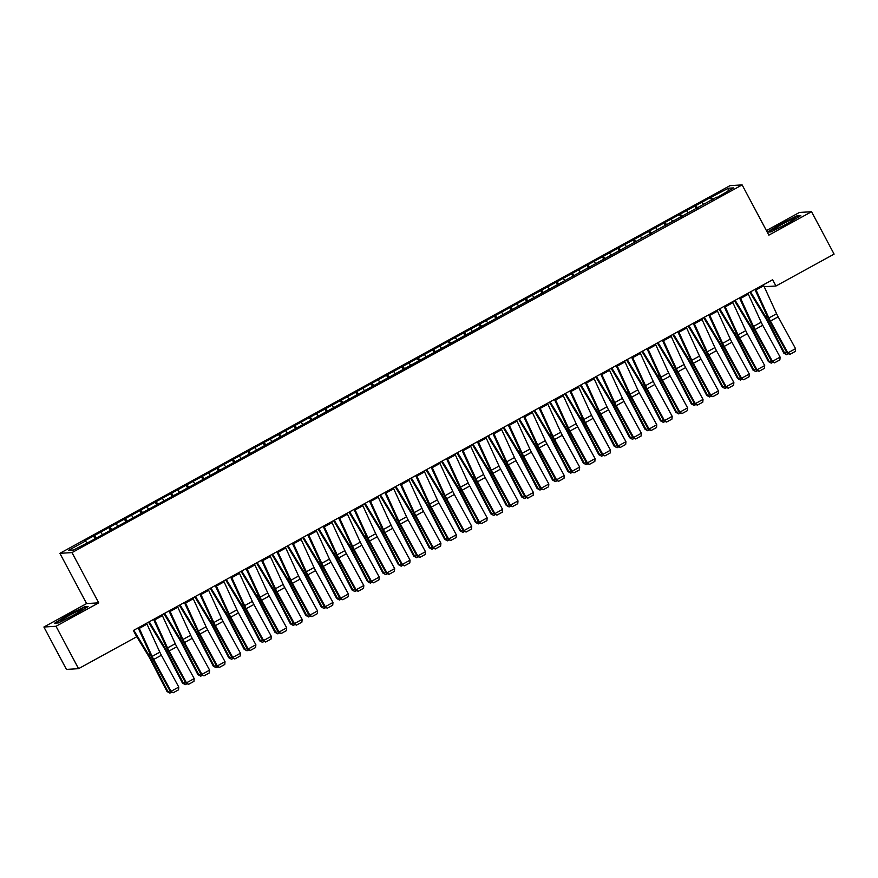 <?xml version="1.0" encoding="UTF-8"?>
<svg xmlns="http://www.w3.org/2000/svg" width="878" height="878" viewBox="0 0 878 878"><rect width="100%" height="100%" fill="white"/><g stroke="black" fill="none" stroke-linecap="round" stroke-linejoin="round"><path stroke-width="1.32" d="M43.9 627.013L56.016 626.277L98.731 602.835L86.615 603.57L43.9 627.013L66.443 669.409L78.559 668.674L136.694 636.769L133.357 630.492L772.629 279.731L775.965 286.009L834.1 254.115L811.557 211.719L799.441 212.454L766.417 230.574M86.615 603.57L59.891 553.327L730.013 185.642L742.13 184.907L72.007 552.591L59.891 553.327M728.038 190.91L728.455 188.21L710.335 197.594L170.661 493.699L84.321 541.078L85.484 541.013L86.79 542.758M728.455 188.21L733.503 187.914L716.7 197.693M85.484 541.013L68.517 550.319L73.565 550.012L91.685 540.639L716.547 197.21M94.736 535.931L96.339 538.082M100.904 532.551L102.21 534.296M110.156 527.48L111.758 529.621M116.324 524.089L117.63 525.834M125.565 519.019L127.178 521.159M131.733 515.627L133.05 517.372M140.985 510.557L142.598 512.697M147.153 507.166L148.47 508.911M156.405 502.095L158.018 504.235M162.573 498.715L163.879 500.449M171.825 493.634L173.438 495.785M177.993 490.253L179.299 491.998M187.244 485.172L188.858 487.323M193.412 481.792L194.718 483.537M202.664 476.71L204.278 478.861M208.832 473.33L210.138 475.075M218.084 468.248L219.698 470.399M224.252 464.868L225.558 466.613M233.504 459.798L235.117 461.938M239.672 456.406L240.978 458.151M248.924 451.336L250.537 453.476M255.092 447.945L256.398 449.69M264.344 442.874L265.946 445.014M270.512 439.483L271.818 441.228M279.764 434.412L281.366 436.553M285.932 431.032L287.238 432.766M295.184 425.951L296.786 428.102M301.352 422.57L302.658 424.315M310.603 417.489L312.206 419.64M316.771 414.109L318.077 415.854M326.023 409.027L327.626 411.178M332.191 405.647L333.497 407.392M341.443 400.566L343.046 402.717M347.611 397.185L348.917 398.93M356.852 392.115L358.465 394.255M363.02 388.724L364.337 390.469M372.272 383.653L373.885 385.793M378.44 380.262L379.757 382.007M387.692 375.191L389.305 377.331M393.86 371.8L395.166 373.545M403.112 366.73L404.725 368.87M409.28 363.349L410.586 365.083M418.532 358.268L420.145 360.419M424.7 354.888L426.006 356.633M433.951 349.806L435.565 351.957M440.119 346.426L441.425 348.171M449.371 341.344L450.985 343.496M455.539 337.964L456.845 339.709M464.791 332.883L466.405 335.034M470.959 329.502L472.265 331.247M480.211 324.432L481.824 326.572M486.379 321.041L487.685 322.786M495.631 315.97L497.244 318.11M501.799 312.579L503.105 314.324M511.051 307.509L512.653 309.649M517.219 304.117L518.525 305.862M526.471 299.047L528.073 301.187M532.639 295.666L533.945 297.401M541.891 290.585L543.493 292.736M548.059 287.205L549.365 288.95M557.31 282.123L558.913 284.274M563.478 278.743L564.784 280.488M572.73 273.662L574.333 275.813M578.898 270.281L580.204 272.026M588.15 265.2L589.753 267.351M594.307 261.82L595.624 263.565M603.559 256.749L605.172 258.889M609.727 253.358L611.044 255.103M618.979 248.287L620.592 250.428M625.147 244.896L626.453 246.641M634.399 239.826L636.012 241.966M640.567 236.434L641.873 238.179M649.819 231.364L651.432 233.504M655.987 227.984L657.293 229.718M665.239 222.902L666.852 225.053M671.407 219.522L672.713 221.267M680.659 214.441L682.272 216.592M686.826 211.06L688.132 212.805M696.078 205.979L697.692 208.13M702.246 202.598L703.552 204.344M711.498 197.517L713.112 199.668M56.016 626.277L78.559 668.674M742.13 184.907L768.843 235.15L811.557 211.719M98.731 602.835L72.007 552.591M764.2 286.722L775.965 286.009M771.016 231.891L787.72 223.616L800.769 215.571L797.125 215.79L780.421 224.066L767.361 232.121L771.016 231.891M88.096 606.61L84.442 606.83L67.738 615.105L54.688 623.16L58.332 622.93L75.036 614.655L88.096 606.61M710.335 197.594L711.817 200.371M694.915 206.056L696.397 208.832M679.495 214.517L680.977 217.294M664.075 222.968L665.557 225.756M648.655 231.43L650.137 234.217M633.236 239.892L634.717 242.679M617.816 248.353L619.297 251.141M602.407 256.815L603.877 259.603M586.987 265.277L588.458 268.053M571.567 273.738L573.049 276.515M556.147 282.2L557.629 284.977M540.727 290.651L542.209 293.439M525.307 299.113L526.789 301.9M509.888 307.574L511.369 310.362M494.468 316.036L495.949 318.824M479.048 324.498L480.529 327.285M463.628 332.96L465.11 335.736M448.208 341.421L449.69 344.198M432.788 349.883L434.27 352.66M417.368 358.334L418.85 361.121M401.948 366.795L403.43 369.583M386.529 375.257L388.01 378.045M371.109 383.719L372.59 386.507M355.7 392.181L357.17 394.968M340.28 400.642L341.751 403.43M324.86 409.104L326.342 411.881M309.44 417.566L310.922 420.342M294.02 426.017L295.502 428.804M278.6 434.478L280.082 437.266M263.18 442.94L264.662 445.728M247.761 451.402L249.242 454.189M232.341 459.863L233.822 462.651M216.921 468.325L218.402 471.113M201.501 476.787L202.983 479.564M186.081 485.249L187.563 488.025M170.661 493.699L172.143 496.487M155.241 502.161L156.723 504.949M139.821 510.623L141.303 513.41M124.413 519.085L125.883 521.872M108.993 527.546L110.463 530.334M93.573 536.008L95.054 538.796M763.322 284.834A6.245 1.043 61.2 0 1 763.75 285.734L776.602 313.742A8.923 1.493 -118.8 0 0 778.149 316.826L795.545 348.654L787.84 352.879L789.904 354.372L787.16 353.197L769.765 321.37A13.379 2.228 61.2 0 1 767.438 316.76L754.915 289.444M787.16 353.197L787.84 352.879L770.434 321.052A8.923 1.493 -118.8 0 1 768.887 317.979L756.046 289.97A6.245 1.043 61.2 0 0 755.607 289.06M795.545 348.654L795.303 351.419L789.904 354.372M749.889 292.209L765.605 318.176A8.923 1.493 61.2 0 1 767.317 321.238L783.802 353.121L784.756 353.351L768.283 321.458A13.379 2.228 -118.8 0 0 765.704 316.859L750.558 291.836M788.29 353.801L786.677 354.679L783.802 353.121M786.677 354.679L784.756 353.351L786.666 352.297M747.902 293.296A6.245 1.043 61.2 0 1 748.33 294.196L761.182 322.204A8.923 1.493 -118.8 0 0 762.73 325.277L780.125 357.116L772.42 361.341L774.484 362.834L771.74 361.659L754.345 329.832A13.379 2.228 61.2 0 1 752.018 325.222L739.495 297.905M771.74 361.659L772.42 361.341L755.025 329.513A8.923 1.493 -118.8 0 1 753.467 326.44L740.626 298.432A6.245 1.043 61.2 0 0 740.187 297.521M780.125 357.116L779.883 359.87L774.484 362.834M732.482 301.758A6.245 1.043 61.2 0 1 732.91 302.658L745.762 330.666A8.923 1.493 -118.8 0 0 747.31 333.739L764.705 365.566L757.001 369.803L759.064 371.295L756.32 370.121L738.925 338.293A13.379 2.228 61.2 0 1 736.609 333.684L724.076 306.367M756.32 370.121L757.001 369.803L739.605 337.975A8.923 1.493 -118.8 0 1 738.047 334.902L725.206 306.894A6.245 1.043 61.2 0 0 724.767 305.983M764.705 365.566L764.464 368.332L759.064 371.295M734.469 300.671L750.185 326.638A8.923 1.493 61.2 0 1 751.897 329.7L768.382 361.582L769.337 361.802L752.863 329.919A13.379 2.228 -118.8 0 0 750.284 325.321L735.138 300.298M772.881 362.263L771.268 363.141L768.382 361.582M771.268 363.141L769.337 361.802L771.246 360.759M719.049 309.133L734.765 335.1A8.923 1.493 61.2 0 1 736.477 338.162L752.962 370.044L753.928 370.264L737.443 338.381A13.379 2.228 -118.8 0 0 734.864 333.783L719.719 308.76M757.462 370.714L755.848 371.603L752.962 370.044M755.848 371.603L753.928 370.264L755.826 369.221M776.613 228.851A11.59 0.9 -28 0 0 787.456 223.418A11.59 0.9 -28 0 0 794.436 218.874A11.59 0.9 -28 0 0 791.846 219.456A11.59 0.9 -28 0 0 779.73 225.613A11.59 0.9 -28 0 0 774.144 229.652A11.59 0.9 -28 0 0 776.613 228.851M768.228 232.066L780.696 224.373L796.884 216.35L799.781 216.175M63.94 619.89A11.59 0.9 -28 0 0 74.773 614.457A11.59 0.9 -28 0 0 81.764 609.903A11.59 0.9 -28 0 0 79.174 610.495A11.59 0.9 -28 0 0 67.057 616.652A11.59 0.9 -28 0 0 61.471 620.691A11.59 0.9 -28 0 0 63.94 619.89M55.555 623.106L68.023 615.412L84.211 607.389L87.109 607.214M717.063 310.219A6.245 1.043 61.2 0 1 717.491 311.119L730.342 339.127A8.923 1.493 -118.8 0 0 731.89 342.2L749.285 374.028L741.581 378.264L743.644 379.757L740.9 378.583L723.505 346.755A13.379 2.228 61.2 0 1 721.189 342.135L708.656 314.829M740.9 378.583L741.581 378.264L724.185 346.437A8.923 1.493 -118.8 0 1 722.638 343.353L709.786 315.345A6.245 1.043 61.2 0 0 709.358 314.445M749.285 374.028L749.044 376.794L743.644 379.757M701.643 318.681A6.245 1.043 61.2 0 1 702.071 319.581L714.922 347.589A8.923 1.493 -118.8 0 0 716.47 350.662L733.865 382.49L726.161 386.726L728.224 388.219L725.48 387.044L708.085 355.217A13.379 2.228 61.2 0 1 705.769 350.596L693.236 323.291M725.48 387.044L726.161 386.726L708.765 354.899A8.923 1.493 -118.8 0 1 707.218 351.815L694.366 323.806A6.245 1.043 61.2 0 0 693.938 322.906M733.865 382.49L733.624 385.255L728.224 388.219M703.629 317.584L719.345 343.561A8.923 1.493 61.2 0 1 721.057 346.623L737.542 378.506L738.508 378.725L722.023 346.843A13.379 2.228 -118.8 0 0 719.444 342.244L704.299 317.221M742.042 379.175L740.428 380.064L737.542 378.506M740.428 380.064L738.508 378.725L740.417 377.683M688.209 326.045L703.926 352.023A8.923 1.493 61.2 0 1 705.649 355.085L722.122 386.968L723.088 387.187L706.603 355.305A13.379 2.228 -118.8 0 0 704.035 350.706L688.879 325.683M726.622 387.637L725.009 388.526L722.122 386.968M725.009 388.526L723.088 387.187L724.998 386.144M686.223 327.132A6.245 1.043 61.2 0 1 686.651 328.043L699.503 356.051A8.923 1.493 -118.8 0 0 701.05 359.124L718.445 390.951L710.741 395.177L712.804 396.68L710.072 395.506L692.665 363.679A13.379 2.228 61.2 0 1 690.349 359.058L677.816 331.752M710.072 395.506L710.741 395.177L693.346 363.349A8.923 1.493 -118.8 0 1 691.798 360.276L678.946 332.268A6.245 1.043 61.2 0 0 678.518 331.368M718.445 390.951L718.204 393.717L712.804 396.68M672.789 334.507L688.506 360.474A8.923 1.493 61.2 0 1 690.229 363.547L706.702 395.429L707.668 395.649L691.184 363.766A13.379 2.228 -118.8 0 0 688.615 359.168L673.459 334.134M711.202 396.099L709.589 396.988L706.702 395.429M709.589 396.988L707.668 395.649L709.578 394.595M670.803 335.594A6.245 1.043 61.2 0 1 671.242 336.504L684.083 364.513A8.923 1.493 -118.8 0 0 685.63 367.586L703.026 399.413L695.321 403.639L697.384 405.142L694.652 403.957L677.256 372.129A13.379 2.228 61.2 0 1 674.93 367.52L662.396 340.214M694.652 403.957L695.321 403.639L677.926 371.811A8.923 1.493 -118.8 0 1 676.378 368.738L663.527 340.73A6.245 1.043 61.2 0 0 663.099 339.83M703.026 399.413L702.784 402.179L697.384 405.142M657.37 342.969L673.086 368.936A8.923 1.493 61.2 0 1 674.809 372.009L691.282 403.891L692.248 404.11L675.764 372.228A13.379 2.228 -118.8 0 0 673.196 367.63L658.039 342.596M695.782 404.56L694.169 405.449L691.282 403.891M694.169 405.449L692.248 404.11L694.158 403.057M655.383 344.055A6.245 1.043 61.2 0 1 655.822 344.955L668.663 372.974A8.923 1.493 -118.8 0 0 670.21 376.047L687.606 407.875L679.901 412.1L681.965 413.604L679.232 412.419L661.836 380.591A13.379 2.228 61.2 0 1 659.51 375.982L646.976 348.665M679.232 412.419L679.901 412.1L662.506 380.273A8.923 1.493 -118.8 0 1 660.958 377.2L648.107 349.192A6.245 1.043 61.2 0 0 647.679 348.292M687.606 407.875L687.364 410.641L681.965 413.604M641.95 351.43L657.666 377.397A8.923 1.493 61.2 0 1 659.389 380.459L675.862 412.353L676.828 412.572L660.344 380.69A13.379 2.228 -118.8 0 0 657.776 376.091L642.619 351.057M680.362 413.022L678.749 413.911L675.862 412.353M678.749 413.911L676.828 412.572L678.738 411.519M639.963 352.517A6.245 1.043 61.2 0 1 640.402 353.417L653.243 381.425A8.923 1.493 -118.8 0 0 654.79 384.509L672.197 416.337L664.481 420.562L666.545 422.055L663.812 420.88L646.417 389.053A13.379 2.228 61.2 0 1 644.09 384.443L631.556 357.126M663.812 420.88L664.481 420.562L647.086 388.734A8.923 1.493 -118.8 0 1 645.539 385.661L632.687 357.653A6.245 1.043 61.2 0 0 632.259 356.742M672.197 416.337L671.944 419.102L666.545 422.055M626.53 359.892L642.246 385.859A8.923 1.493 61.2 0 1 643.969 388.921L660.443 420.803L661.408 421.034L644.924 389.141A13.379 2.228 -118.8 0 0 642.356 384.542L627.199 359.519M664.942 421.484L663.329 422.362L660.443 420.803M663.329 422.362L661.408 421.034L663.318 419.98M624.543 360.979A6.245 1.043 61.2 0 1 624.982 361.879L637.823 389.887A8.923 1.493 -118.8 0 0 639.382 392.96L656.777 424.798L649.061 429.024L651.125 430.516L648.392 429.342L630.997 397.514A13.379 2.228 61.2 0 1 628.67 392.905L616.136 365.588M648.392 429.342L649.061 429.024L631.666 397.196A8.923 1.493 -118.8 0 1 630.119 394.123L617.267 366.115A6.245 1.043 61.2 0 0 616.839 365.204M656.777 424.798L656.524 427.553L651.125 430.516M611.11 368.354L626.837 394.321A8.923 1.493 61.2 0 1 628.549 397.383L645.023 429.265L645.988 429.485L629.504 397.602A13.379 2.228 -118.8 0 0 626.936 393.004L611.779 367.981M649.522 429.946L647.909 430.824L645.023 429.265M647.909 430.824L645.988 429.485L647.898 428.442M609.123 369.44A6.245 1.043 61.2 0 1 609.562 370.34L622.403 398.349A8.923 1.493 -118.8 0 0 623.962 401.422L641.357 433.249L633.642 437.485L635.716 438.978L632.972 437.804L615.577 405.976A13.379 2.228 61.2 0 1 613.25 401.367L600.728 374.05M632.972 437.804L633.642 437.485L616.246 405.658A8.923 1.493 -118.8 0 1 614.699 402.585L601.847 374.577A6.245 1.043 61.2 0 0 601.419 373.666M641.357 433.249L641.105 436.015L635.716 438.978M595.69 376.816L611.417 402.782A8.923 1.493 61.2 0 1 613.129 405.845L629.614 437.727L630.569 437.946L614.084 406.064A13.379 2.228 -118.8 0 0 611.516 401.465L596.371 376.442M634.103 438.407L632.489 439.285L629.614 437.727M632.489 439.285L630.569 437.946L632.478 436.904M593.704 377.902A6.245 1.043 61.2 0 1 594.143 378.802L606.994 406.81A8.923 1.493 -118.8 0 0 608.542 409.883L625.937 441.711L618.222 445.947L620.296 447.44L617.552 446.265L600.157 414.438A13.379 2.228 61.2 0 1 597.83 409.817L585.308 382.512M617.552 446.265L618.222 445.947L600.826 414.12A8.923 1.493 -118.8 0 1 599.279 411.036L586.427 383.027A6.245 1.043 61.2 0 0 585.999 382.128M625.937 441.711L625.685 444.477L620.296 447.44M580.27 385.266L595.997 411.244A8.923 1.493 61.2 0 1 597.709 414.306L614.194 446.189L615.149 446.408L598.675 414.526A13.379 2.228 -118.8 0 0 596.096 409.927L580.951 384.904M618.683 446.858L617.069 447.747L614.194 446.189M617.069 447.747L615.149 446.408L617.058 445.365M578.295 386.364A6.245 1.043 61.2 0 1 578.723 387.264L591.574 415.272A8.923 1.493 -118.8 0 0 593.122 418.345L610.517 450.173L602.802 454.409L604.876 455.901L602.132 454.727L584.737 422.9A13.379 2.228 61.2 0 1 582.41 418.279L569.888 390.973M602.132 454.727L602.802 454.409L585.406 422.581A8.923 1.493 -118.8 0 1 583.859 419.497L571.007 391.489A6.245 1.043 61.2 0 0 570.579 390.589M610.517 450.173L610.265 452.938L604.876 455.901M564.85 393.728L580.577 419.706A8.923 1.493 61.2 0 1 582.29 422.768L598.774 454.65L599.729 454.87L583.255 422.987A13.379 2.228 -118.8 0 0 580.676 418.389L565.531 393.366M603.263 455.32L601.649 456.209L598.774 454.65M601.649 456.209L599.729 454.87L601.639 453.827M562.875 394.815A6.245 1.043 61.2 0 1 563.303 395.726L576.155 423.734A8.923 1.493 -118.8 0 0 577.702 426.807L595.097 458.634L587.382 462.86L589.456 464.363L586.713 463.189L569.317 431.361A13.379 2.228 61.2 0 1 566.99 426.741L554.468 399.435M586.713 463.189L587.382 462.86L569.987 431.032A8.923 1.493 -118.8 0 1 568.439 427.959L555.598 399.951A6.245 1.043 61.2 0 0 555.159 399.051M595.097 458.634L594.845 461.4L589.456 464.363M549.43 402.19L565.158 428.157A8.923 1.493 61.2 0 1 566.87 431.23L583.354 463.112L584.309 463.332L567.836 431.449A13.379 2.228 -118.8 0 0 565.256 426.851L550.111 401.817M587.843 463.782L586.23 464.671L583.354 463.112M586.23 464.671L584.309 463.332L586.219 462.278M547.455 403.276A6.245 1.043 61.2 0 1 547.883 404.187L560.735 432.195A8.923 1.493 -118.8 0 0 562.282 435.269L579.678 467.096L571.962 471.321L574.036 472.825L571.293 471.64L553.897 439.812A13.379 2.228 61.2 0 1 551.571 435.203L539.048 407.897M571.293 471.64L571.962 471.321L554.567 439.494A8.923 1.493 -118.8 0 1 553.019 436.421L540.179 408.413A6.245 1.043 61.2 0 0 539.74 407.513M579.678 467.096L579.436 469.862L574.036 472.825M534.011 410.652L549.738 436.618A8.923 1.493 61.2 0 1 551.45 439.691L567.934 471.574L568.889 471.793L552.416 439.911A13.379 2.228 -118.8 0 0 549.837 435.312L534.691 410.278M572.423 472.243L570.81 473.132L567.934 471.574M570.81 473.132L568.889 471.793L570.799 470.74M532.035 411.738A6.245 1.043 61.2 0 1 532.463 412.638L545.315 440.657A8.923 1.493 -118.8 0 0 546.862 443.73L564.258 475.558L556.553 479.783L558.617 481.287L555.873 480.101L538.477 448.274A13.379 2.228 61.2 0 1 536.151 443.664L523.628 416.348M555.873 480.101L556.553 479.783L539.147 447.956A8.923 1.493 -118.8 0 1 537.599 444.883L524.759 416.874A6.245 1.043 61.2 0 0 524.32 415.974M564.258 475.558L564.016 478.323L558.617 481.287M518.602 419.113L534.318 445.08A8.923 1.493 61.2 0 1 536.03 448.142L552.514 480.036L553.469 480.255L536.996 448.373A13.379 2.228 -118.8 0 0 534.417 443.774L519.271 418.74M557.003 480.705L555.39 481.594L552.514 480.036M555.39 481.594L553.469 480.255L555.379 479.201M516.615 420.2A6.245 1.043 61.2 0 1 517.043 421.1L529.895 449.108A8.923 1.493 -118.8 0 0 531.442 452.192L548.838 484.019L541.133 488.245L543.197 489.737L540.453 488.563L523.058 456.736A13.379 2.228 61.2 0 1 520.731 452.126L508.208 424.809M540.453 488.563L541.133 488.245L523.738 456.417A8.923 1.493 -118.8 0 1 522.18 453.344L509.339 425.336A6.245 1.043 61.2 0 0 508.9 424.436M548.838 484.019L548.596 486.785L543.197 489.737M503.182 427.575L518.898 453.542A8.923 1.493 61.2 0 1 520.61 456.604L537.095 488.486L538.049 488.717L521.576 456.823A13.379 2.228 -118.8 0 0 518.997 452.225L503.851 427.202M541.594 489.167L539.981 490.045L537.095 488.486M539.981 490.045L538.049 488.717L539.959 487.663M501.195 428.662A6.245 1.043 61.2 0 1 501.623 429.561L514.475 457.57A8.923 1.493 -118.8 0 0 516.023 460.643L533.418 492.481L525.713 496.707L527.777 498.199L525.033 497.025L507.638 465.197A13.379 2.228 61.2 0 1 505.322 460.588L492.788 433.271M525.033 497.025L525.713 496.707L508.318 464.879A8.923 1.493 -118.8 0 1 506.76 461.806L493.919 433.798A6.245 1.043 61.2 0 0 493.48 432.887M533.418 492.481L533.176 495.247L527.777 498.199M487.762 436.037L503.478 462.004A8.923 1.493 61.2 0 1 505.19 465.066L521.675 496.948L522.629 497.167L506.156 465.285A13.379 2.228 -118.8 0 0 503.577 460.687L488.431 435.664M526.174 497.628L524.561 498.506L521.675 496.948M524.561 498.506L522.629 497.167L524.539 496.125M485.775 437.123A6.245 1.043 61.2 0 1 486.203 438.023L499.055 466.031A8.923 1.493 -118.8 0 0 500.603 469.104L517.998 500.932L510.294 505.168L512.357 506.661L509.613 505.487L492.218 473.659A13.379 2.228 61.2 0 1 489.902 469.05L477.369 441.733M509.613 505.487L510.294 505.168L492.898 473.341A8.923 1.493 -118.8 0 1 491.351 470.268L478.499 442.26A6.245 1.043 61.2 0 0 478.06 441.349M517.998 500.932L517.757 503.698L512.357 506.661M472.342 444.498L488.058 470.465A8.923 1.493 61.2 0 1 489.77 473.527L506.255 505.41L507.221 505.629L490.736 473.747A13.379 2.228 -118.8 0 0 488.157 469.148L473.012 444.125M510.755 506.09L509.141 506.968L506.255 505.41M509.141 506.968L507.221 505.629L509.119 504.587M470.356 445.585A6.245 1.043 61.2 0 1 470.784 446.485L483.635 474.493A8.923 1.493 -118.8 0 0 485.183 477.566L502.578 509.394L494.874 513.63L496.937 515.123L494.193 513.948L476.798 482.121A13.379 2.228 61.2 0 1 474.482 477.5L461.949 450.194M494.193 513.948L494.874 513.63L477.478 481.802A8.923 1.493 -118.8 0 1 475.931 478.719L463.079 450.71A6.245 1.043 61.2 0 0 462.651 449.81M502.578 509.394L502.337 512.159L496.937 515.123M456.922 452.949L472.638 478.927A8.923 1.493 61.2 0 1 474.361 481.989L490.835 513.871L491.801 514.091L475.316 482.209A13.379 2.228 -118.8 0 0 472.737 477.61L457.592 452.587M495.335 514.541L493.721 515.43L490.835 513.871M493.721 515.43L491.801 514.091L493.71 513.048M454.936 454.047A6.245 1.043 61.2 0 1 455.364 454.947L468.215 482.955A8.923 1.493 -118.8 0 0 469.763 486.028L487.158 517.855L479.454 522.092L481.517 523.584L478.784 522.41L461.378 490.582A13.379 2.228 61.2 0 1 459.062 485.962L446.529 458.656M478.784 522.41L479.454 522.092L462.058 490.264A8.923 1.493 -118.8 0 1 460.511 487.18L447.659 459.172A6.245 1.043 61.2 0 0 447.231 458.272M487.158 517.855L486.917 520.621L481.517 523.584M441.502 461.411L457.219 487.389A8.923 1.493 61.2 0 1 458.942 490.451L475.415 522.333L476.381 522.553L459.896 490.67A13.379 2.228 -118.8 0 0 457.328 486.072L442.172 461.049M479.915 523.003L478.301 523.892L475.415 522.333M478.301 523.892L476.381 522.553L478.29 521.51M439.516 462.497A6.245 1.043 61.2 0 1 439.944 463.408L452.796 491.417A8.923 1.493 -118.8 0 0 454.343 494.49L471.738 526.317L464.034 530.553L466.097 532.046L463.364 530.872L445.969 499.044A13.379 2.228 61.2 0 1 443.642 494.424L431.109 467.118M463.364 530.872L464.034 530.553L446.639 498.715A8.923 1.493 -118.8 0 1 445.091 495.642L432.239 467.634A6.245 1.043 61.2 0 0 431.811 466.734M471.738 526.317L471.497 529.083L466.097 532.046M426.082 469.873L441.799 495.84A8.923 1.493 61.2 0 1 443.522 498.913L459.995 530.795L460.961 531.014L444.477 499.132A13.379 2.228 -118.8 0 0 441.908 494.534L426.752 469.51M464.495 531.464L462.882 532.353L459.995 530.795M462.882 532.353L460.961 531.014L462.871 529.961M424.096 470.959A6.245 1.043 61.2 0 1 424.535 471.87L437.376 499.878A8.923 1.493 -118.8 0 0 438.923 502.951L456.319 534.779L448.614 539.004L450.677 540.508L447.945 539.333L430.549 507.495A13.379 2.228 61.2 0 1 428.223 502.885L415.689 475.58M447.945 539.333L448.614 539.004L431.219 507.177A8.923 1.493 -118.8 0 1 429.671 504.104L416.82 476.095A6.245 1.043 61.2 0 0 416.391 475.196M456.319 534.779L456.077 537.545L450.677 540.508M410.663 478.334L426.379 504.301A8.923 1.493 61.2 0 1 428.102 507.374L444.575 539.257L445.541 539.476L429.057 507.594A13.379 2.228 -118.8 0 0 426.488 502.995L411.332 477.961M449.075 539.926L447.462 540.815L444.575 539.257M447.462 540.815L445.541 539.476L447.451 538.423M408.676 479.421A6.245 1.043 61.2 0 1 409.115 480.321L421.956 508.34A8.923 1.493 -118.8 0 0 423.503 511.413L440.91 543.241L433.194 547.466L435.258 548.969L432.525 547.784L415.129 515.957A13.379 2.228 61.2 0 1 412.803 511.347L400.269 484.03M432.525 547.784L433.194 547.466L415.799 515.638A8.923 1.493 -118.8 0 1 414.251 512.565L401.4 484.557A6.245 1.043 61.2 0 0 400.972 483.657M440.91 543.241L440.657 546.006L435.258 548.969M393.256 487.883A6.245 1.043 61.2 0 1 393.695 488.783L406.536 516.791A8.923 1.493 -118.8 0 0 408.094 519.875L425.49 551.702L417.774 555.928L419.838 557.42L417.105 556.246L399.709 524.418A13.379 2.228 61.2 0 1 397.383 519.809L384.849 492.492M417.105 556.246L417.774 555.928L400.379 524.1A8.923 1.493 -118.8 0 1 398.831 521.027L385.98 493.019A6.245 1.043 61.2 0 0 385.552 492.119M425.49 551.702L425.237 554.468L419.838 557.42M377.836 496.344A6.245 1.043 61.2 0 1 378.275 497.244L391.116 525.253A8.923 1.493 -118.8 0 0 392.675 528.336L410.07 560.164L402.354 564.389L404.418 565.882L401.685 564.708L384.29 532.88A13.379 2.228 61.2 0 1 381.963 528.271L369.44 500.954M401.685 564.708L402.354 564.389L384.959 532.562A8.923 1.493 -118.8 0 1 383.412 529.489L370.56 501.481A6.245 1.043 61.2 0 0 370.132 500.57M410.07 560.164L409.817 562.93L404.418 565.882M362.416 504.806A6.245 1.043 61.2 0 1 362.855 505.706L375.707 533.714A8.923 1.493 -118.8 0 0 377.255 536.787L394.65 568.615L386.935 572.851L389.009 574.344L386.265 573.169L368.87 541.342A13.379 2.228 61.2 0 1 366.543 536.732L354.021 509.416M386.265 573.169L386.935 572.851L369.539 541.024A8.923 1.493 -118.8 0 1 367.992 537.951L355.14 509.942A6.245 1.043 61.2 0 0 354.712 509.031M394.65 568.615L394.398 571.38L389.009 574.344M347.008 513.268A6.245 1.043 61.2 0 1 347.436 514.168L360.287 542.176A8.923 1.493 -118.8 0 0 361.835 545.249L379.23 577.076L371.515 581.313L373.589 582.805L370.845 581.631L353.45 549.804A13.379 2.228 61.2 0 1 351.123 545.183L338.601 517.877M370.845 581.631L371.515 581.313L354.119 549.485A8.923 1.493 -118.8 0 1 352.572 546.401L339.72 518.393A6.245 1.043 61.2 0 0 339.292 517.493M379.23 577.076L378.978 579.842L373.589 582.805M331.588 521.73A6.245 1.043 61.2 0 1 332.016 522.629L344.867 550.638A8.923 1.493 -118.8 0 0 346.415 553.711L363.81 585.538L356.095 589.775L358.169 591.267L355.425 590.093L338.03 558.265A13.379 2.228 61.2 0 1 335.703 553.645L323.181 526.339M355.425 590.093L356.095 589.775L338.699 557.947A8.923 1.493 -118.8 0 1 337.152 554.863L324.3 526.855A6.245 1.043 61.2 0 0 323.872 525.955M363.81 585.538L363.558 588.304L358.169 591.267M316.168 530.18A6.245 1.043 61.2 0 1 316.596 531.091L329.448 559.099A8.923 1.493 -118.8 0 0 330.995 562.172L348.39 594L340.675 598.236L342.749 599.729L340.005 598.555L322.61 566.727A13.379 2.228 61.2 0 1 320.283 562.107L307.761 534.801M340.005 598.555L340.675 598.236L323.28 566.398A8.923 1.493 -118.8 0 1 321.732 563.325L308.891 535.317A6.245 1.043 61.2 0 0 308.452 534.417M348.39 594L348.138 596.766L342.749 599.729M395.243 486.796L410.959 512.763A8.923 1.493 61.2 0 1 412.682 515.825L429.155 547.718L430.121 547.938L413.637 516.055A13.379 2.228 -118.8 0 0 411.069 511.457L395.912 486.423M433.655 548.388L432.042 549.277L429.155 547.718M432.042 549.277L430.121 547.938L432.031 546.884M379.823 495.258L395.539 521.225A8.923 1.493 61.2 0 1 397.262 524.287L413.736 556.169L414.701 556.4L398.217 524.506A13.379 2.228 -118.8 0 0 395.649 519.908L380.492 494.885M418.235 556.85L416.622 557.728L413.736 556.169M416.622 557.728L414.701 556.4L416.611 555.346M364.403 503.72L380.13 529.686A8.923 1.493 61.2 0 1 381.842 532.748L398.327 564.631L399.281 564.85L382.797 532.968A13.379 2.228 -118.8 0 0 380.229 528.369L365.083 503.346M402.815 565.311L401.202 566.189L398.327 564.631M401.202 566.189L399.281 564.85L401.191 563.808M348.983 512.181L364.71 538.148A8.923 1.493 61.2 0 1 366.422 541.21L382.907 573.093L383.862 573.312L367.377 541.43A13.379 2.228 -118.8 0 0 364.809 536.831L349.663 511.808M387.396 573.773L385.782 574.651L382.907 573.093M385.782 574.651L383.862 573.312L385.771 572.269M333.563 520.632L349.29 546.61A8.923 1.493 61.2 0 1 351.002 549.672L367.487 581.554L368.442 581.774L351.968 549.891A13.379 2.228 -118.8 0 0 349.389 545.293L334.244 520.27M371.976 582.224L370.362 583.113L367.487 581.554M370.362 583.113L368.442 581.774L370.351 580.731M318.143 529.094L333.87 555.072A8.923 1.493 61.2 0 1 335.583 558.134L352.067 590.016L353.022 590.235L336.548 558.353A13.379 2.228 -118.8 0 0 333.969 553.755L318.824 528.732M356.556 590.685L354.942 591.574L352.067 590.016M354.942 591.574L353.022 590.235L354.931 589.193M302.723 537.555L318.451 563.522A8.923 1.493 61.2 0 1 320.163 566.595L336.647 598.478L337.602 598.697L321.128 566.815A13.379 2.228 -118.8 0 0 318.549 562.216L303.404 537.193M341.136 599.147L339.523 600.036L336.647 598.478M339.523 600.036L337.602 598.697L339.512 597.644M300.748 538.642A6.245 1.043 61.2 0 1 301.176 539.553L314.028 567.561A8.923 1.493 -118.8 0 0 315.575 570.634L332.971 602.462L325.266 606.687L327.329 608.191L324.586 607.016L307.19 575.178A13.379 2.228 61.2 0 1 304.864 570.568L292.341 543.262M324.586 607.016L325.266 606.687L307.86 574.86A8.923 1.493 -118.8 0 1 306.312 571.787L293.471 543.778A6.245 1.043 61.2 0 0 293.032 542.878M332.971 602.462L332.729 605.227L327.329 608.191M287.315 546.017L303.031 571.984A8.923 1.493 61.2 0 1 304.743 575.057L321.227 606.939L322.182 607.159L305.709 575.277A13.379 2.228 -118.8 0 0 303.129 570.678L287.984 545.644M325.716 607.609L324.103 608.498L321.227 606.939M324.103 608.498L322.182 607.159L324.092 606.105M285.328 547.104A6.245 1.043 61.2 0 1 285.756 548.004L298.608 576.023A8.923 1.493 -118.8 0 0 300.155 579.096L317.551 610.923L309.846 615.149L311.909 616.652L309.166 615.467L291.77 583.64A13.379 2.228 61.2 0 1 289.444 579.03L276.921 551.713M309.166 615.467L309.846 615.149L292.451 583.321A8.923 1.493 -118.8 0 1 290.892 580.248L278.052 552.24A6.245 1.043 61.2 0 0 277.613 551.34M317.551 610.923L317.309 613.689L311.909 616.652M271.895 554.479L287.611 580.446A8.923 1.493 61.2 0 1 289.323 583.508L305.807 615.401L306.762 615.621L290.289 583.738A13.379 2.228 -118.8 0 0 287.71 579.14L272.564 554.106M310.307 616.071L308.694 616.96L305.807 615.401M308.694 616.96L306.762 615.621L308.672 614.567M269.908 555.565A6.245 1.043 61.2 0 1 270.336 556.465L283.188 584.474A8.923 1.493 -118.8 0 0 284.735 587.558L302.131 619.385L294.426 623.61L296.49 625.103L293.746 623.929L276.351 592.101A13.379 2.228 61.2 0 1 274.035 587.492L261.501 560.175M293.746 623.929L294.426 623.61L277.031 591.783A8.923 1.493 -118.8 0 1 275.472 588.71L262.632 560.702A6.245 1.043 61.2 0 0 262.193 559.802M302.131 619.385L301.889 622.151L296.49 625.103M256.475 562.941L272.191 588.908A8.923 1.493 61.2 0 1 273.903 591.97L290.388 623.852L291.342 624.082L274.869 592.189A13.379 2.228 -118.8 0 0 272.29 587.591L257.144 562.568M294.887 624.532L293.274 625.41L290.388 623.852M293.274 625.41L291.342 624.082L293.252 623.029M254.488 564.027A6.245 1.043 61.2 0 1 254.916 564.927L267.768 592.935A8.923 1.493 -118.8 0 0 269.316 596.019L286.711 627.847L279.006 632.072L281.07 633.565L278.326 632.39L260.931 600.563A13.379 2.228 61.2 0 1 258.615 595.953L246.081 568.637M278.326 632.39L279.006 632.072L261.611 600.245A8.923 1.493 -118.8 0 1 260.064 597.172L247.212 569.163A6.245 1.043 61.2 0 0 246.773 568.253M286.711 627.847L286.469 630.613L281.07 633.565M241.055 571.402L256.771 597.369A8.923 1.493 61.2 0 1 258.483 600.431L274.968 632.314L275.933 632.533L259.449 600.651A13.379 2.228 -118.8 0 0 256.87 596.052L241.724 571.029M279.467 632.994L277.854 633.872L274.968 632.314M277.854 633.872L275.933 632.533L277.832 631.491M239.068 572.489A6.245 1.043 61.2 0 1 239.496 573.389L252.348 601.397A8.923 1.493 -118.8 0 0 253.896 604.47L271.291 636.298L263.587 640.534L265.65 642.027L262.906 640.852L245.511 609.025A13.379 2.228 61.2 0 1 243.195 604.415L230.662 577.098M262.906 640.852L263.587 640.534L246.191 608.706A8.923 1.493 -118.8 0 1 244.644 605.633L231.792 577.625A6.245 1.043 61.2 0 0 231.364 576.714M271.291 636.298L271.05 639.063L265.65 642.027M225.635 579.864L241.351 605.831A8.923 1.493 61.2 0 1 243.063 608.893L259.548 640.775L260.514 640.995L244.029 609.112A13.379 2.228 -118.8 0 0 241.45 604.514L226.304 579.491M264.048 641.456L262.434 642.334L259.548 640.775M262.434 642.334L260.514 640.995L262.423 639.952M223.649 580.951A6.245 1.043 61.2 0 1 224.077 581.851L236.928 609.859A8.923 1.493 -118.8 0 0 238.476 612.932L255.871 644.759L248.167 648.996L250.23 650.488L247.497 649.314L230.091 617.486A13.379 2.228 61.2 0 1 227.775 612.877L215.242 585.56M247.497 649.314L248.167 648.996L230.771 617.168A8.923 1.493 -118.8 0 1 229.224 614.084L216.372 586.076A6.245 1.043 61.2 0 0 215.944 585.176M255.871 644.759L255.63 647.525L250.23 650.488M210.215 588.315L225.931 614.293A8.923 1.493 61.2 0 1 227.654 617.355L244.128 649.237L245.094 649.457L228.609 617.574A13.379 2.228 -118.8 0 0 226.041 612.976L210.885 587.953M248.628 649.907L247.014 650.796L244.128 649.237M247.014 650.796L245.094 649.457L247.003 648.414M208.229 589.412A6.245 1.043 61.2 0 1 208.657 590.312L221.508 618.321A8.923 1.493 -118.8 0 0 223.056 621.394L240.451 653.221L232.747 657.457L234.81 658.95L232.077 657.776L214.671 625.948A13.379 2.228 61.2 0 1 212.355 621.328L199.822 594.022M232.077 657.776L232.747 657.457L215.351 625.63A8.923 1.493 -118.8 0 1 213.804 622.546L200.952 594.538A6.245 1.043 61.2 0 0 200.524 593.638M240.451 653.221L240.21 655.987L234.81 658.95M194.795 596.777L210.511 622.754A8.923 1.493 61.2 0 1 212.235 625.816L228.708 657.699L229.674 657.918L213.189 626.036A13.379 2.228 -118.8 0 0 210.621 621.437L195.465 596.414M233.208 658.368L231.594 659.257L228.708 657.699M231.594 659.257L229.674 657.918L231.583 656.876M192.809 597.863A6.245 1.043 61.2 0 1 193.248 598.774L206.089 626.782A8.923 1.493 -118.8 0 0 207.636 629.855L225.031 661.683L217.327 665.919L219.39 667.412L216.657 666.237L199.262 634.41A13.379 2.228 61.2 0 1 196.935 629.789L184.402 602.484M216.657 666.237L217.327 665.919L199.932 634.081A8.923 1.493 -118.8 0 1 198.384 631.008L185.532 602.999A6.245 1.043 61.2 0 0 185.104 602.099M225.031 661.683L224.79 664.448L219.39 667.412M179.375 605.238L195.092 631.205A8.923 1.493 61.2 0 1 196.815 634.278L213.288 666.161L214.254 666.38L197.769 634.498A13.379 2.228 -118.8 0 0 195.201 629.899L180.045 604.876M217.788 666.83L216.175 667.719L213.288 666.161M216.175 667.719L214.254 666.38L216.164 665.337M177.389 606.325A6.245 1.043 61.2 0 1 177.828 607.236L190.669 635.244A8.923 1.493 -118.8 0 0 192.216 638.317L209.622 670.144L201.907 674.37L203.97 675.873L201.238 674.699L183.842 642.861A13.379 2.228 61.2 0 1 181.516 638.251L168.982 610.945M201.238 674.699L201.907 674.37L184.512 642.542A8.923 1.493 -118.8 0 1 182.964 639.469L170.112 611.461A6.245 1.043 61.2 0 0 169.684 610.561M209.622 670.144L209.37 672.91L203.97 675.873M163.956 613.7L179.672 639.667A8.923 1.493 61.2 0 1 181.395 642.74L197.868 674.622L198.834 674.842L182.35 642.959A13.379 2.228 -118.8 0 0 179.781 638.361L164.625 613.327M202.368 675.292L200.755 676.181L197.868 674.622M200.755 676.181L198.834 674.842L200.744 673.788M161.969 614.787A6.245 1.043 61.2 0 1 162.408 615.687L175.249 643.706A8.923 1.493 -118.8 0 0 176.807 646.779L194.203 678.606L186.487 682.832L188.55 684.335L185.818 683.15L168.422 651.322A13.379 2.228 61.2 0 1 166.096 646.713L153.562 619.396M185.818 683.15L186.487 682.832L169.092 651.004A8.923 1.493 -118.8 0 1 167.544 647.931L154.693 619.923A6.245 1.043 61.2 0 0 154.265 619.023M194.203 678.606L193.95 681.372L188.55 684.335M148.536 622.162L164.252 648.129A8.923 1.493 61.2 0 1 165.975 651.191L182.448 683.084L183.414 683.303L166.93 651.421A13.379 2.228 -118.8 0 0 164.362 646.823L149.205 621.789M186.948 683.753L185.335 684.642L182.448 683.084M185.335 684.642L183.414 683.303L185.324 682.25M146.549 623.248A6.245 1.043 61.2 0 1 146.988 624.148L159.829 652.156A8.923 1.493 -118.8 0 0 161.387 655.24L178.783 687.068L171.067 691.293L173.131 692.786L170.398 691.612L153.002 659.784A13.379 2.228 61.2 0 1 150.676 655.175L138.142 627.858M170.398 691.612L171.067 691.293L153.672 659.466A8.923 1.493 -118.8 0 1 152.124 656.393L139.273 628.385A6.245 1.043 61.2 0 0 138.845 627.485M178.783 687.068L178.53 689.834L173.131 692.786M135.607 634.728L148.843 656.59A8.923 1.493 61.2 0 1 150.555 659.652L167.029 691.535L167.994 691.765L151.51 659.872A13.379 2.228 -118.8 0 0 148.942 655.273L133.796 630.25M171.528 692.215L169.915 693.093L167.029 691.535M169.915 693.093L167.994 691.765L169.904 690.712M776.602 313.742L768.887 317.979M778.149 316.826L770.434 321.052M763.75 285.734L756.046 289.97M768.283 321.458L769.468 320.81M765.704 316.859L767.131 316.08M761.182 322.204L753.467 326.44M762.73 325.277L755.025 329.513M748.33 294.196L740.626 298.432M745.762 330.666L738.047 334.902M747.31 333.739L739.605 337.975M732.91 302.658L725.206 306.894M752.863 329.919L754.048 329.272M750.284 325.321L751.711 324.542M737.443 338.381L738.628 337.734M734.864 333.783L736.291 333.003M730.342 339.127L722.638 343.353M731.89 342.2L724.185 346.437M717.491 311.119L709.786 315.345M714.922 347.589L707.218 351.815M716.47 350.662L708.765 354.899M702.071 319.581L694.366 323.806M722.023 346.843L723.209 346.195M719.444 342.244L720.871 341.465M706.603 355.305L707.789 354.657M704.035 350.706L705.451 349.927M699.503 356.051L691.798 360.276M701.05 359.124L693.346 363.349M686.651 328.043L678.946 332.268M691.184 363.766L692.369 363.119M688.615 359.168L690.031 358.389M684.083 364.513L676.378 368.738M685.63 367.586L677.926 371.811M671.242 336.504L663.527 340.73M675.764 372.228L676.949 371.57M673.196 367.63L674.622 366.839M668.663 372.974L660.958 377.2M670.21 376.047L662.506 380.273M655.822 344.955L648.107 349.192M660.344 380.69L661.529 380.031M657.776 376.091L659.202 375.301M653.243 381.425L645.539 385.661M654.79 384.509L647.086 388.734M640.402 353.417L632.687 357.653M644.924 389.141L646.109 388.493M642.356 384.542L643.783 383.763M637.823 389.887L630.119 394.123M639.382 392.96L631.666 397.196M624.982 361.879L617.267 366.115M629.504 397.602L630.689 396.955M626.936 393.004L628.363 392.225M622.403 398.349L614.699 402.585M623.962 401.422L616.246 405.658M609.562 370.34L601.847 374.577M614.084 406.064L615.269 405.416M611.516 401.465L612.943 400.686M606.994 406.81L599.279 411.036M608.542 409.883L600.826 414.12M594.143 378.802L586.427 383.027M598.675 414.526L599.85 413.878M596.096 409.927L597.523 409.148M591.574 415.272L583.859 419.497M593.122 418.345L585.406 422.581M578.723 387.264L571.007 391.489M583.255 422.987L584.43 422.34M580.676 418.389L582.103 417.61M576.155 423.734L568.439 427.959M577.702 426.807L569.987 431.032M563.303 395.726L555.598 399.951M567.836 431.449L569.01 430.802M565.256 426.851L566.683 426.071M560.735 432.195L553.019 436.421M562.282 435.269L554.567 439.494M547.883 404.187L540.179 408.413M552.416 439.911L553.59 439.263M549.837 435.312L551.263 434.522M545.315 440.657L537.599 444.883M546.862 443.73L539.147 447.956M532.463 412.638L524.759 416.874M536.996 448.373L538.181 447.714M534.417 443.774L535.843 442.984M529.895 449.108L522.18 453.344M531.442 452.192L523.738 456.417M517.043 421.1L509.339 425.336M521.576 456.823L522.761 456.176M518.997 452.225L520.424 451.446M514.475 457.57L506.76 461.806M516.023 460.643L508.318 464.879M501.623 429.561L493.919 433.798M506.156 465.285L507.341 464.638M503.577 460.687L505.004 459.907M499.055 466.031L491.351 470.268M500.603 469.104L492.898 473.341M486.203 438.023L478.499 442.26M490.736 473.747L491.921 473.099M488.157 469.148L489.584 468.369M483.635 474.493L475.931 478.719M485.183 477.566L477.478 481.802M470.784 446.485L463.079 450.71M475.316 482.209L476.502 481.561M472.737 477.61L474.164 476.831M468.215 482.955L460.511 487.18M469.763 486.028L462.058 490.264M455.364 454.947L447.659 459.172M459.896 490.67L461.082 490.023M457.328 486.072L458.744 485.293M452.796 491.417L445.091 495.642M454.343 494.49L446.639 498.715M439.944 463.408L432.239 467.634M444.477 499.132L445.662 498.484M441.908 494.534L443.335 493.754M437.376 499.878L429.671 504.104M438.923 502.951L431.219 507.177M424.535 471.87L416.82 476.095M429.057 507.594L430.242 506.946M426.488 502.995L427.915 502.205M421.956 508.34L414.251 512.565M423.503 511.413L415.799 515.638M409.115 480.321L401.4 484.557M406.536 516.791L398.831 521.027M408.094 519.875L400.379 524.1M393.695 488.783L385.98 493.019M391.116 525.253L383.412 529.489M392.675 528.336L384.959 532.562M378.275 497.244L370.56 501.481M375.707 533.714L367.992 537.951M377.255 536.787L369.539 541.024M362.855 505.706L355.14 509.942M360.287 542.176L352.572 546.401M361.835 545.249L354.119 549.485M347.436 514.168L339.72 518.393M344.867 550.638L337.152 554.863M346.415 553.711L338.699 557.947M332.016 522.629L324.3 526.855M329.448 559.099L321.732 563.325M330.995 562.172L323.28 566.398M316.596 531.091L308.891 535.317M413.637 516.055L414.822 515.397M411.069 511.457L412.495 510.667M398.217 524.506L399.402 523.859M395.649 519.908L397.075 519.128M382.797 532.968L383.982 532.32M380.229 528.369L381.656 527.59M367.377 541.43L368.562 540.782M364.809 536.831L366.236 536.052M351.968 549.891L353.143 549.244M349.389 545.293L350.816 544.514M336.548 558.353L337.723 557.706M333.969 553.755L335.396 552.975M321.128 566.815L322.303 566.167M318.549 562.216L319.976 561.437M314.028 567.561L306.312 571.787M315.575 570.634L307.86 574.86M301.176 539.553L293.471 543.778M305.709 575.277L306.894 574.629M303.129 570.678L304.556 569.888M298.608 576.023L290.892 580.248M300.155 579.096L292.451 583.321M285.756 548.004L278.052 552.24M290.289 583.738L291.474 583.08M287.71 579.14L289.136 578.35M283.188 584.474L275.472 588.71M284.735 587.558L277.031 591.783M270.336 556.465L262.632 560.702M274.869 592.189L276.054 591.542M272.29 587.591L273.716 586.811M267.768 592.935L260.064 597.172M269.316 596.019L261.611 600.245M254.916 564.927L247.212 569.163M259.449 600.651L260.634 600.003M256.87 596.052L258.297 595.273M252.348 601.397L244.644 605.633M253.896 604.47L246.191 608.706M239.496 573.389L231.792 577.625M244.029 609.112L245.214 608.465M241.45 604.514L242.877 603.735M236.928 609.859L229.224 614.084M238.476 612.932L230.771 617.168M224.077 581.851L216.372 586.076M228.609 617.574L229.795 616.927M226.041 612.976L227.457 612.196M221.508 618.321L213.804 622.546M223.056 621.394L215.351 625.63M208.657 590.312L200.952 594.538M213.189 626.036L214.375 625.388M210.621 621.437L212.037 620.658M206.089 626.782L198.384 631.008M207.636 629.855L199.932 634.081M193.248 598.774L185.532 602.999M197.769 634.498L198.955 633.85M195.201 629.899L196.628 629.12M190.669 635.244L182.964 639.469M192.216 638.317L184.512 642.542M177.828 607.236L170.112 611.461M182.35 642.959L183.535 642.312M179.781 638.361L181.208 637.571M175.249 643.706L167.544 647.931M176.807 646.779L169.092 651.004M162.408 615.687L154.693 619.923M166.93 651.421L168.115 650.763M164.362 646.823L165.788 646.032M159.829 652.156L152.124 656.393M161.387 655.24L153.672 659.466M146.988 624.148L139.273 628.385M151.51 659.872L152.695 659.224M148.942 655.273L150.368 654.494"/></g></svg>
